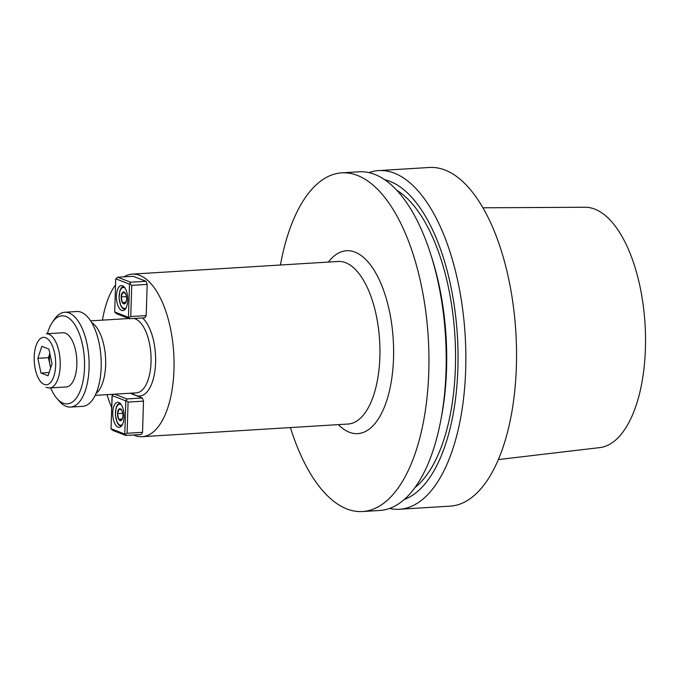 <?xml version="1.0" encoding="UTF-8"?>
<svg xmlns="http://www.w3.org/2000/svg" width="679" height="679" viewBox="0 0 679 679"><rect width="100%" height="100%" fill="white"/><g stroke="black" fill="none" stroke-linecap="round" stroke-linejoin="round"><path stroke-width="1.02" d="M445 170.047A169.648 76.226 86.5 0 1 516.507 349.422A169.648 76.226 86.5 0 1 450.16 506.144A169.648 76.226 86.5 0 0 516.507 349.422A169.648 76.226 86.5 0 0 445 170.047A169.648 76.226 86.5 0 0 429.357 167.475A169.648 76.226 86.5 0 1 445 170.047M394.312 173.162A169.648 76.226 86.5 0 1 465.819 352.528A169.648 76.226 86.5 0 1 399.481 509.258A169.648 76.226 86.5 0 1 389.568 508.444A169.648 76.226 86.5 0 0 399.481 509.258L450.16 506.144L399.481 509.258A169.648 76.226 86.5 0 0 465.819 352.528A169.648 76.226 86.5 0 0 394.312 173.162A169.648 76.226 86.5 0 0 378.67 170.59A169.648 76.226 86.5 0 1 394.312 173.162M368.935 172.61A169.648 76.226 86.5 0 1 378.67 170.59L429.357 167.475L378.67 170.59A169.648 76.226 86.5 0 0 368.935 172.61M599.778 447.605A120.438 54.116 -93.5 0 0 645.05 324.197A120.438 54.116 -93.5 0 0 585.009 207.256L482.913 207.799L585.009 207.256A120.438 54.116 -93.5 0 1 645.05 324.197A120.438 54.116 -93.5 0 1 599.778 447.605L498.386 459.564L599.778 447.605M389.916 181.344A161.585 72.602 -93.5 0 0 384.687 179.723A161.585 72.602 -93.5 0 1 389.916 181.344A161.585 72.602 -93.5 0 1 457.697 341.495A161.585 72.602 -93.5 0 1 404.336 499.455A161.585 72.602 -93.5 0 0 457.697 341.495A161.585 72.602 -93.5 0 0 389.916 181.344M414.988 487.547A156.077 70.132 -93.5 0 0 454.922 335.876A156.077 70.132 -93.5 0 0 396.723 190.239A156.077 70.132 -93.5 0 1 454.922 335.876A156.077 70.132 -93.5 0 1 414.988 487.547M441.571 416.193A161.585 72.602 -93.5 0 0 431.836 257.799L430.596 253.904A169.648 76.226 -93.5 0 0 374.664 174.367A169.648 76.226 -93.5 0 0 359.021 171.795A169.648 76.226 -93.5 0 1 374.664 174.367A169.648 76.226 -93.5 0 1 430.596 253.904A169.648 76.226 -93.5 0 1 440.815 420.208A169.648 76.226 -93.5 0 0 430.596 253.904L431.836 257.799A161.585 72.602 -93.5 0 1 441.571 416.193L440.815 420.208A169.648 76.226 -93.5 0 1 379.824 510.464A169.648 76.226 -93.5 0 0 440.815 420.208L441.571 416.193M357.409 175.428A169.648 76.226 86.5 0 1 428.916 354.803A169.648 76.226 86.5 0 1 362.578 511.525A169.648 76.226 86.5 0 1 290.417 427.575A169.648 76.226 86.5 0 0 362.578 511.525L379.824 510.464L362.578 511.525A169.648 76.226 86.5 0 0 428.916 354.803A169.648 76.226 86.5 0 0 357.409 175.428A169.648 76.226 86.5 0 0 341.766 172.856A169.648 76.226 86.5 0 1 357.409 175.428M280.427 265.014A169.648 76.226 86.5 0 1 341.766 172.856L359.021 171.795L341.766 172.856A169.648 76.226 86.5 0 0 280.427 265.014M139.721 275.351A81.429 36.59 -93.5 0 0 132.21 274.121A81.429 36.59 -93.5 0 0 123.884 276.854A81.429 36.59 -93.5 0 1 132.21 274.121A81.429 36.59 -93.5 0 1 139.721 275.351A81.429 36.59 -93.5 0 1 174.045 361.449A81.429 36.59 -93.5 0 1 142.2 436.682A81.429 36.59 -93.5 0 0 174.045 361.449A81.429 36.59 -93.5 0 0 139.721 275.351M115.549 284.824A81.429 36.59 -93.5 0 0 102.461 320.14A81.429 36.59 -93.5 0 1 115.549 284.824M107.036 394.643A81.429 36.59 -93.5 0 0 111.687 407.646A81.429 36.59 -93.5 0 1 107.036 394.643M133.602 434.984A81.429 36.59 -93.5 0 0 134.688 435.443A81.429 36.59 -93.5 0 0 142.2 436.682A81.429 36.59 -93.5 0 1 134.688 435.443A81.429 36.59 -93.5 0 1 133.602 434.984M146.036 281.267L133.194 276.277L117.764 277.227L130.606 282.218L146.036 281.267L147.182 284.416L131.751 285.358L130.767 316.541L146.197 315.591L147.182 284.416L131.751 285.358L130.767 316.541L128.9 317.713L129.46 318.731L116.618 313.74L114.836 312.247L128.458 317.339L129.502 284.153L115.736 278.806L114.692 311.992L128.458 317.339L129.46 318.731L116.618 313.74L114.692 311.992L115.736 278.806L117.764 277.227L130.606 282.218L129.969 283.864L131.751 285.358L129.969 283.864L129.502 284.153L115.736 278.806L117.764 277.227L133.194 276.277L146.036 281.267L147.182 284.416L146.197 315.591L144.89 317.789L129.46 318.731L144.89 317.789L146.197 315.591L130.767 316.541L128.9 317.713L128.458 317.339L129.502 284.153L130.606 282.218L146.036 281.267M142.369 398.004L130.088 393.234L142.369 398.004L143.507 401.145L128.076 402.095L127.1 433.278L142.531 432.328L143.507 401.145L128.076 402.095L127.1 433.278L125.233 434.45L125.793 435.468L112.943 430.478L111.161 428.984L124.792 434.068L125.836 400.89L112.069 395.543L111.025 428.729L124.792 434.068L125.836 400.89L126.294 400.593L128.076 402.095L126.294 400.593L126.939 398.946L142.369 398.004L143.507 401.145L142.531 432.328L141.224 434.518L125.793 435.468L112.943 430.478L111.025 428.729L112.23 395.127L113.648 394.244L112.069 395.543L125.836 400.89L126.939 398.946L142.369 398.004M96.011 393.599A37.32 16.771 -93.5 0 0 105.534 357.349A37.32 16.771 -93.5 0 0 91.64 322.533A37.32 16.771 -93.5 0 1 105.534 357.349A37.32 16.771 -93.5 0 1 96.011 393.599M114.658 394.176L126.939 398.946L114.658 394.176M118.817 402.469A12.553 5.644 86.5 0 1 124.104 415.743A12.553 5.644 86.5 0 1 119.198 427.337A12.553 5.644 86.5 0 1 112.799 415.149A12.553 5.644 86.5 0 1 117.662 402.274A12.553 5.644 86.5 0 1 118.817 402.469A12.553 5.644 86.5 0 1 124.104 415.743A12.553 5.644 86.5 0 1 119.198 427.337A12.553 5.644 86.5 0 1 112.799 415.149A12.553 5.644 86.5 0 1 117.662 402.274A12.553 5.644 86.5 0 1 118.817 402.469M125.233 434.45L125.793 435.468L141.224 434.518L142.531 432.328L127.1 433.278L125.233 434.45M121.711 310.413A12.553 5.644 86.5 0 1 116.415 297.139A12.553 5.644 86.5 0 1 121.329 285.545A12.553 5.644 86.5 0 1 127.728 297.725A12.553 5.644 86.5 0 1 122.865 310.6A12.553 5.644 86.5 0 1 121.711 310.413A12.553 5.644 86.5 0 1 116.415 297.139A12.553 5.644 86.5 0 1 121.329 285.545A12.553 5.644 86.5 0 1 127.728 297.725A12.553 5.644 86.5 0 1 122.865 310.6A12.553 5.644 86.5 0 1 121.711 310.413M121.405 420.309A5.975 2.682 -93.5 0 0 122.729 417.483A5.975 2.682 -93.5 0 0 122.916 415.743A5.975 2.682 -93.5 0 0 122.364 411.627A5.975 2.682 -93.5 0 0 121.719 410.133A5.975 2.682 -93.5 0 0 119.029 409.089A5.975 2.682 -93.5 0 0 117.518 413.647A5.975 2.682 -93.5 0 0 118.706 419.257A5.975 2.682 -93.5 0 0 121.405 420.309L122.763 417.279L121.405 420.309A5.975 2.682 -93.5 0 0 122.729 417.483A5.975 2.682 -93.5 0 0 122.916 415.743A5.975 2.682 -93.5 0 0 122.364 411.627A5.975 2.682 -93.5 0 0 121.719 410.133L119.029 409.089L117.518 413.647L118.706 419.257L121.405 420.309A5.975 2.682 -93.5 0 1 118.706 419.257L121.405 420.309M122.424 411.822L121.719 410.133A5.975 2.682 -93.5 0 0 119.029 409.089A5.975 2.682 -93.5 0 0 117.518 413.647A5.975 2.682 -93.5 0 0 118.706 419.257L122.135 419.045L118.706 419.257L117.518 413.647L122.763 413.324L117.518 413.647L119.029 409.089L121.719 410.133L122.424 411.822M122.695 292.352A5.975 2.682 -93.5 0 0 121.185 296.918A5.975 2.682 -93.5 0 0 122.373 302.528A5.975 2.682 -93.5 0 0 125.072 303.572A5.975 2.682 -93.5 0 0 126.396 300.746A5.975 2.682 -93.5 0 0 126.583 299.015A5.975 2.682 -93.5 0 0 126.039 294.89A5.975 2.682 -93.5 0 0 125.394 293.404A5.975 2.682 -93.5 0 0 122.695 292.352L121.185 296.918L122.373 302.528L125.072 303.572L126.43 300.542L125.072 303.572A5.975 2.682 -93.5 0 0 126.396 300.746A5.975 2.682 -93.5 0 0 126.583 299.015A5.975 2.682 -93.5 0 0 126.039 294.89A5.975 2.682 -93.5 0 0 125.394 293.404L122.695 292.352A5.975 2.682 -93.5 0 0 121.185 296.918A5.975 2.682 -93.5 0 0 122.373 302.528A5.975 2.682 -93.5 0 0 125.072 303.572L122.373 302.528L125.802 302.316L122.373 302.528L121.185 296.918L126.43 296.596L121.185 296.918L122.695 292.352A5.975 2.682 -93.5 0 1 125.394 293.404L122.695 292.352M126.099 295.085L125.394 293.404L126.099 295.085M66.152 406.365A47.505 21.346 86.5 0 1 59.421 401.314A47.505 21.346 86.5 0 0 66.152 406.365A47.505 21.346 86.5 0 0 70.531 407.086A47.505 21.346 86.5 0 1 66.152 406.365M54.388 319.351A47.505 21.346 86.5 0 1 64.709 312.264A47.505 21.346 86.5 0 1 88.924 358.368A47.505 21.346 86.5 0 1 70.531 407.086L82.634 406.348A47.505 21.346 -93.5 0 0 101.027 357.621A47.505 21.346 -93.5 0 0 76.812 311.517A47.505 21.346 -93.5 0 1 101.027 357.621A47.505 21.346 -93.5 0 1 82.634 406.348L70.531 407.086A47.505 21.346 86.5 0 0 88.924 358.368A47.505 21.346 86.5 0 0 64.709 312.264L76.812 311.517L64.709 312.264A47.505 21.346 86.5 0 0 54.388 319.351L52.308 322.423A44.11 19.818 -93.5 0 0 47.335 333.728A44.11 19.818 -93.5 0 1 52.308 322.423L54.388 319.351M65.43 333.177A27.143 12.197 86.5 0 1 76.871 361.882A27.143 12.197 86.5 0 1 66.262 386.954A27.143 12.197 86.5 0 0 76.871 361.882A27.143 12.197 86.5 0 0 65.43 333.177A27.143 12.197 86.5 0 0 62.926 332.769A27.143 12.197 86.5 0 1 65.43 333.177M63.232 403.216A44.11 19.818 -93.5 0 0 83.687 351.586A44.11 19.818 -93.5 0 0 52.308 322.423A44.11 19.818 -93.5 0 1 83.687 351.586A44.11 19.818 -93.5 0 1 63.232 403.216A44.11 19.818 -93.5 0 1 56.985 398.522A44.11 19.818 -93.5 0 0 63.232 403.216M50.662 387.913A44.11 19.818 -93.5 0 0 56.985 398.522L59.421 401.314L56.985 398.522A44.11 19.818 -93.5 0 1 50.662 387.913M50 365.03A13.572 6.094 -93.5 0 0 50.721 367.695A13.572 6.094 -93.5 0 1 50 365.03L48.438 357.672L49.822 353.504L48.438 357.672L37.854 358.317L40.969 373.034L49.126 372.533L40.969 373.034L48.048 375.784L52.003 363.817L48.888 349.099L41.809 346.349L37.854 358.317L48.438 357.672L50 365.03A13.572 6.094 -93.5 0 1 49.873 353.759A13.572 6.094 -93.5 0 0 50 365.03L50.628 367.984L50 365.03M41.809 346.349L37.854 358.317L40.969 373.034L48.048 375.784L52.003 363.817L48.888 349.099L41.809 346.349M349.337 432.243A91.614 41.164 -93.5 0 0 392.114 327.303A91.614 41.164 -93.5 0 0 328.356 262.069A91.614 41.164 -93.5 0 1 392.114 327.303A91.614 41.164 -93.5 0 1 349.337 432.243A91.614 41.164 -93.5 0 1 338.346 424.63A91.614 41.164 -93.5 0 0 349.337 432.243M348.089 424.027A81.429 36.59 -93.5 0 0 379.612 340.502A81.429 36.59 -93.5 0 0 338.1 261.466L132.21 274.121L338.1 261.466A81.429 36.59 -93.5 0 1 379.612 340.502A81.429 36.59 -93.5 0 1 348.089 424.027L142.2 436.682L348.089 424.027M142.488 317.933A40.715 18.291 86.5 0 1 154.905 370.895A40.715 18.291 86.5 0 1 132.201 393.099A40.715 18.291 86.5 0 0 154.905 370.895A40.715 18.291 86.5 0 0 142.488 317.933M127.618 318.595A40.715 18.291 86.5 0 1 128.017 318.171A40.715 18.291 86.5 0 0 127.618 318.595M135.333 318.901A37.32 16.771 -93.5 0 0 133.848 318.468A37.32 16.771 -93.5 0 1 135.333 318.901A37.32 16.771 -93.5 0 1 151.069 358.359A37.32 16.771 -93.5 0 1 136.471 392.835A37.32 16.771 -93.5 0 0 151.069 358.359A37.32 16.771 -93.5 0 0 135.333 318.901M119.886 425.037A10.516 4.728 -93.5 0 0 122.568 424.333A10.516 4.728 -93.5 0 1 119.886 425.037A10.516 4.728 -93.5 0 1 115.515 411.949A10.516 4.728 -93.5 0 1 121.371 404.845A10.516 4.728 -93.5 0 0 115.515 411.949A10.516 4.728 -93.5 0 0 119.886 425.037M124.206 287.624A10.516 4.728 -93.5 0 0 119.241 299.176A10.516 4.728 -93.5 0 0 126.235 307.604A10.516 4.728 -93.5 0 1 119.241 299.176A10.516 4.728 -93.5 0 1 124.206 287.624A10.516 4.728 -93.5 0 1 125.038 288.108A10.516 4.728 -93.5 0 0 124.206 287.624M44.194 384.416A23.748 10.669 -93.5 0 0 54.583 353.004A23.748 10.669 -93.5 0 0 36.004 345.789A23.748 10.669 -93.5 0 0 44.194 384.416A23.748 10.669 -93.5 0 0 54.583 353.004A23.748 10.669 -93.5 0 0 36.004 345.789A23.748 10.669 -93.5 0 0 44.194 384.416M46.291 333.788A27.143 12.197 86.5 0 1 48.795 334.204A27.143 12.197 86.5 0 1 60.236 362.9A27.143 12.197 86.5 0 1 49.618 387.972L66.262 386.954L49.618 387.972A27.143 12.197 86.5 0 0 60.236 362.9A27.143 12.197 86.5 0 0 48.795 334.204A27.143 12.197 86.5 0 0 46.291 333.788L62.926 332.769L46.291 333.788M95.187 395.373L136.471 392.835L95.187 395.373M90.613 320.87L128.9 318.519L90.613 320.87M119.716 402.97L117.62 404.582L116.236 407.273L115.345 414.886L117.187 422.576L118.91 425.079L121.151 426.395L118.91 425.079L117.187 422.576L115.345 414.886L116.236 407.273L117.62 404.582L119.716 402.97M124.817 309.658L122.551 308.317L120.845 305.813L119.029 298.37L119.911 290.519L121.32 287.82L123.383 286.241L121.32 287.82L119.911 290.519L119.029 298.37L120.845 305.813L122.551 308.317L124.817 309.658M45.994 387.395L49.618 387.972L45.994 387.395"/></g></svg>
